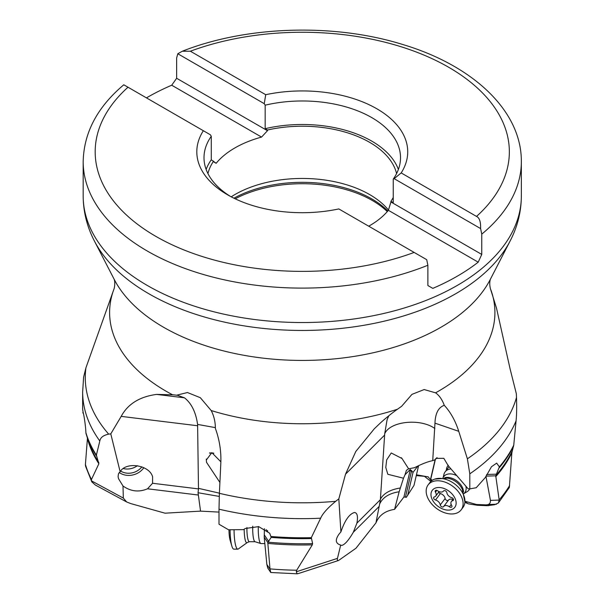 <?xml version="1.0" encoding="UTF-8"?>
<svg xmlns="http://www.w3.org/2000/svg" width="604" height="604" viewBox="0 0 604 604"><rect width="100%" height="100%" fill="white"/><g stroke="black" fill="none" stroke-linecap="round" stroke-linejoin="round"><path stroke-width="0.91" d="M418.595 465.676L413.982 485.42L406.356 497.296L403.925 496.994L394.563 509.383C385.269 510.78 379.063 515.28 375.937 522.898L355.983 548.228L338.587 560.467C337.447 560.806 337.077 560.112 337.47 558.375L296.247 571.799L296.707 570.221L312.298 544.853L312.623 543.608L311.317 537.666L320.649 518.202C322.574 513.694 327.579 508.07 335.688 501.312A216.987 125.277 180 0 1 219.395 493.317L218.995 509.18A219.614 126.795 0 0 0 320.649 518.202M218.995 512.094L200.536 511.127L165.02 513.189L130.917 503.63L126.697 501.992L123.329 498.089L91.446 480.844L91.468 479.47L98.867 463.751L96.376 455.099L99.819 440.995C100.407 437.545 103.36 435.257 108.682 434.14A216.987 125.277 180 0 1 85.927 367.813L83.609 377.138M416.458 474.82L428.198 476.858L430.29 479.516L430.75 479.244L432.328 480.271M430.29 479.516L431.022 480.339L430.894 481.411M416.277 475.597L424.438 476.329L430.75 481.32M219.26 496.42L198.059 492.736L200.536 511.127M197.697 425.76L121.193 416.375C127.822 404.016 139.622 396.692 156.587 394.404L173.665 394.835L177.629 395.326L184.484 397.825C191.46 403.306 195.832 412.17 197.599 424.423L198.489 488.908L152.563 483.268L152.601 476.82C149.52 464.974 126.077 461.29 120.143 471.716L118.475 473.702L118.082 476.677L118.527 478.693L122.997 485.994L123.329 498.089M122.997 485.994C130.766 491.49 138.95 492.426 147.535 488.795L152.563 483.268M120.143 471.716L110.781 433.876L108.682 434.14M126.697 501.992L95.326 485.02L91.831 481.879L91.446 480.844M485.941 476.126L495.741 475.801L499.198 500.089L498.353 503.019L494.495 504.74L487.315 505.699L477.538 505.299L468.432 503.872L464.884 502.347M488.628 505.699L488.553 504.514L496.458 504.249M485.918 476.179L490.516 500.739L490.078 503.004L488.553 504.514M488.576 504.468L486.303 504.884L487.315 505.699M464.944 501.244L476.548 504.506L486.303 504.884M435.371 459.44L430.75 479.244M448.281 465.246A16.504 10.94 -142.9 0 0 446.318 470.282M407.647 495.431L413.023 472.404L417.945 465.986M405.005 474.782L403.495 478.217L387.844 474.291L385.79 467.458L386.666 459.916L391.241 452.985L402.015 458.504L408.621 468.802L406.424 470.297L405.005 474.782L410.229 469.504L413.023 472.404M394.563 509.383L399.146 491.777L403.495 478.217M399.146 491.777C389.331 493.234 382.83 497.296 379.652 503.978L375.937 522.898M388.817 415.771L387.096 419.704L384.71 433.74L380.384 499.667L356.911 523.139C358.134 516.428 357.319 512.871 354.48 512.486C349.316 513.959 344.793 520.429 340.898 531.905L339.071 534.079C334.948 539.885 335.492 543.547 340.694 545.072L337.47 558.375M340.694 545.072L341.615 545.435C344.642 544.846 348.531 540.467 353.295 532.29L356.911 523.139M340.898 531.905L338.821 498.866L335.688 501.312M298.746 573.43L297.228 573.8L296.247 571.799M498.353 503.019L509.361 487.451L511.867 452.728L513.747 445.163L516.073 420.807C516.669 415.242 516.813 407.451 516.495 397.432A216.987 125.277 180 0 1 467.383 458.814L458.746 431.316C455.401 420.829 450.576 412.154 444.272 405.307C442.196 399.629 439.289 395.469 435.575 392.826L424.159 389.55L411.958 394.367L401.63 406.288L397.477 409.225A192.653 111.227 180 0 1 211.189 410.539C213.975 415.907 215.371 421.871 215.379 428.432C219.456 439.629 221.268 451.09 220.838 462.8L219.395 493.317M218.995 509.18L219.003 524.234L228.523 529.768L243.518 529.648L245.194 528.508L258.678 526.62L269.694 533.249L271.181 537.386L267.776 542.49L270.011 569.164L270.781 572.501L297.228 573.8M264.424 528.681L264.22 537.198L266.855 564.461L267.723 567.994L270.773 572.509M87.467 437.93L85.398 464.665L85.602 466.333L91.831 481.879M467.383 458.814L469.799 473.83L469.806 488.885L476.216 487.73L485.367 477.477L491.475 466.733L496.677 463.125L499.38 466.877L495.741 475.801M83.141 412.472L82.65 409.172M96.474 455.99A219.456 126.704 180 0 1 86.493 435.099A219.456 126.704 180 0 1 86.04 433.657L85.881 432.653C85.708 425.141 83.118 409.912 82.937 412.57L83.027 412.373M408.621 468.802L414.54 467.685C421.713 463.993 427.775 461.645 432.728 460.633L434.963 423.14C435.348 413.279 438.451 407.33 444.272 405.307M432.728 460.633L435.137 459.697L436.005 458.383L443.827 458.323L448.266 465.775L468.153 488.825L469.806 488.885M490.35 288.478L496.503 308.115L510.078 368.855L516.337 393.725L516.495 397.432M384.642 435.069L345.533 474.178L338.821 498.866M345.533 474.178L355.809 451.46L374.321 428.764L380.837 422.551C386.945 417.137 392.487 412.691 397.477 409.225M121.193 416.375L110.781 433.876M114.148 279.237C114.956 281.577 114.979 284.612 114.224 288.342L85.927 367.813M176.504 395.22L187.459 392.532L200.324 397.704L211.189 410.539M266.009 529.648L267.798 531.059M264.22 537.198L267.776 542.49M198.489 488.908L198.059 492.736M219.909 482.453L206.538 462.339L206.311 460.029L211.838 452.638L220.875 461.811M435.137 459.697L437.032 457.621M146.455 97.878A219.086 126.485 180 0 1 171.717 85.217L176.647 78.271L176.647 57.984L177.803 53.756L264.242 103.662L265.164 105.172L265.164 128.69L267.474 130.019L267.474 130.706L176.647 78.271M394.163 178.671L401.184 172.925L476.518 216.421C479.463 217.75 480.822 221.804 480.61 228.576L394.163 178.671L393.242 179.116L393.242 202.634L390.939 201.298L390.939 201.985L481.758 254.427L478.209 262.174L388.38 210.305A95.258 54.994 180 0 1 368.719 226.198M480.61 228.576L481.758 234.141L481.758 254.427M177.803 53.756L182.31 51.234L190.373 51.212L265.715 94.707A105.458 60.883 180 0 1 376.828 108.765A105.458 60.883 180 0 1 401.184 172.925M123.79 84.787C97.365 107.067 83.828 132.676 83.178 161.615A219.086 126.485 0 0 0 147.346 251.06A219.086 126.485 0 0 0 427.874 265.254L426.726 259.682L338.814 208.931A105.458 60.883 180 0 1 227.693 194.873A105.458 60.883 180 0 1 203.344 130.721L123.918 84.862M393.242 179.116A98.256 56.731 0 0 0 400.52 157.697A98.256 56.731 0 0 0 265.164 105.172M265.715 94.707L264.242 103.662M230.328 196.338A98.256 56.731 0 0 1 204.009 157.697A98.256 56.731 0 0 1 211.279 136.278L210.358 134.768L203.344 130.721M211.279 136.278L211.279 159.796A98.256 56.731 0 0 0 206.138 169.46M398.383 169.46A98.256 56.731 0 0 0 265.164 128.69M427.874 265.254L427.874 285.533L432.811 288.38A219.086 126.485 180 0 0 478.209 262.174M267.474 130.706L261.547 137.085A95.258 54.994 180 0 0 216.149 163.291L211.279 159.796M213.589 161.132A95.258 54.994 0 0 0 207.935 173.575M396.594 173.575A95.258 54.994 180 0 0 369.618 142.325A95.258 54.994 0 0 0 267.474 130.019M393.242 197.5A95.258 54.994 180 0 1 390.939 201.298M388.463 210.041A95.258 54.994 180 0 0 369.618 194.556A95.258 54.994 0 0 0 231.211 196.813M261.547 137.085L171.717 85.217M216.149 163.291L213.257 161.623M388.38 210.305L390.939 201.985M83.261 412.781L82.854 412.97M120.619 471.044A15.002 12.933 162.1 0 0 125.866 473.015A15.002 12.933 162.1 0 0 141.864 466.854M213.529 453.076A9 0.785 -0.5 0 1 209.814 452.879M209.445 453.038A10.502 0.914 179.5 0 0 213.839 453.219M380.384 499.667L379.652 503.978M464.204 493.385L467.043 491.724A15.002 9.951 -142.9 0 0 469.066 489.942A15.002 9.951 -142.9 0 0 469.723 488.878M443.925 474.457A15.002 9.951 37.1 0 1 443.97 474.276A15.002 9.951 37.1 0 1 445.14 471.845A15.002 9.951 37.1 0 1 450.969 468.908M442.981 477.681L443.864 476.511A13.197 8.758 37.1 0 1 456.835 475.703M465.873 486.182A13.197 8.758 37.1 0 1 465.986 490.138A13.197 8.758 -142.9 0 1 464.921 492.434L464.038 493.604M461.146 509.859A20.702 13.726 -142.9 0 0 462.815 506.25A20.702 13.726 37.1 0 0 450.478 484.748A20.702 13.726 37.1 0 0 428.13 484.884A20.702 13.726 37.1 0 0 426.462 488.485A20.702 13.726 -142.9 0 0 438.798 509.987A20.702 13.726 -142.9 0 0 461.146 509.859L462.974 507.443A20.702 13.726 -142.9 0 0 464.642 503.842A20.702 13.726 37.1 0 0 464.914 501.962L462.286 489.127L460.437 486.144A14.292 9.483 37.1 0 0 451.135 479.108L447.768 478.149L434.699 479.115A20.702 13.726 37.1 0 1 454.744 484.008A20.702 13.726 37.1 0 1 464.914 501.962M428.13 484.884L429.95 482.468A20.702 13.726 37.1 0 1 434.699 479.115M431.165 492.751A14.103 9.354 -142.9 0 0 441.32 508.364A14.103 9.354 -142.9 0 0 455.945 504.853A14.103 9.354 37.1 0 0 445.79 489.24A14.103 9.354 37.1 0 0 431.165 492.751M435.507 499.999A1.978 1.314 -142.9 0 1 433.899 498.806A1.978 1.314 -142.9 0 1 433.785 497.288A1.978 1.314 -142.9 0 1 434.351 496.933A4.953 3.284 -142.9 0 0 435.763 496.05A4.953 3.284 -142.9 0 0 435.454 492.215A1.978 1.314 -142.9 0 1 435.325 490.674A1.978 1.314 -142.9 0 1 437.651 490.788A4.953 3.284 -142.9 0 0 443.464 491.067A4.953 3.284 -142.9 0 0 443.502 491.014L443.532 490.969A1.978 1.314 -142.9 0 1 445.427 490.856A1.978 1.314 -142.9 0 1 446.862 492.653A4.953 3.284 -142.9 0 0 451.603 497.605A1.978 1.314 -142.9 0 1 453.211 498.791A1.978 1.314 -142.9 0 1 453.325 500.316A1.978 1.314 -142.9 0 1 452.758 500.671A4.953 3.284 -142.9 0 0 451.347 501.554A4.953 3.284 -142.9 0 0 451.656 505.389A1.978 1.314 -142.9 0 1 451.784 506.93A1.978 1.314 -142.9 0 1 449.459 506.816A4.953 3.284 -142.9 0 0 443.646 506.537A4.953 3.284 -142.9 0 0 443.608 506.59A1.978 1.314 -142.9 0 1 441.683 506.748A1.978 1.314 -142.9 0 1 440.248 504.952A4.953 3.284 -142.9 0 0 435.507 499.999L440.376 493.551A4.953 3.284 37.1 0 1 445.125 498.504A1.978 1.314 -142.9 0 0 446.522 500.286A1.978 1.314 -142.9 0 0 448.432 500.203M438.678 492.192A1.978 1.314 -142.9 0 0 440.376 493.551M443.691 506.484L448.485 500.142A4.953 3.284 37.1 0 1 448.523 500.089A4.953 3.284 37.1 0 1 452.872 499.546M264.831 543.585L261.003 543.562A15.002 2.809 -89.7 0 1 260.845 543.54A15.002 2.809 -89.7 0 1 259.146 539.719A15.002 2.809 90.3 0 1 258.301 526.545M252.759 526.175A13.197 2.476 90.3 0 0 253.484 538.353A13.197 2.476 -89.7 0 0 254.979 541.712L260.845 543.54M244.182 529.195A14.292 2.68 90.3 0 0 245.02 539.123A14.292 2.68 90.3 0 0 247.323 542.513L238.172 549.081A20.702 3.881 -89.7 0 1 237.833 549.157A20.702 3.881 -89.7 0 1 235.266 543.849A20.702 3.881 90.3 0 1 234.05 529.814M230.086 529.791A20.702 3.881 90.3 0 0 231.302 543.834A20.702 3.881 -89.7 0 0 231.845 546.061A20.702 3.881 -89.7 0 0 233.869 549.142L237.833 549.157M231.845 546.061L230.162 540.437A14.103 2.643 -89.7 0 1 229.792 538.919A14.103 2.643 90.3 0 1 228.969 529.776M137.38 465.699A15.002 12.933 -17.9 0 1 123.239 468.538M198.067 494.993L147.535 488.795M143.85 467.692A16.504 14.232 -17.9 0 1 119.245 472.509M476.548 504.506L477.538 505.299M464.944 501.343L467.662 503.547M435.106 459.704L430.516 479.402M431.06 481.229L430.644 479.863M410.229 469.504A11.4 2.416 -64 0 1 409.942 471.203A1.2 0.861 -166.9 0 1 411.535 470.999L412.139 471.294M411.641 470.539A12.601 2.665 -64 0 1 411.535 470.999L405.503 496.85M409.942 471.203L403.925 496.994M379.123 506.462L353.295 532.29M499.168 499.833A219.901 126.961 0 0 0 509.617 485.578M269.988 568.893A219.901 126.961 0 0 0 296.707 570.221M85.413 464.393A219.901 126.961 0 0 0 91.468 479.47M490.463 500.376L499.198 500.089M511.867 452.728A217.357 125.489 180 0 1 495.718 476.707M312.298 544.853A217.357 125.489 180 0 1 267.806 543.404M98.867 463.751A217.357 125.489 180 0 1 87.505 438.866M495.99 475.257A217.493 125.572 0 0 0 512.079 451.248M268.108 542.188A217.493 125.572 0 0 0 312.623 543.608M86.025 433.604L88.426 441.109A217.493 125.572 0 0 0 98.852 462.626M486.65 474.472L496.548 474.148M513.566 446.182A219.456 126.704 180 0 1 499.274 467.79M311.196 538.564A219.456 126.704 180 0 1 271.181 537.386M499.38 466.877A219.614 126.795 0 0 0 513.747 445.163M469.799 473.83A219.614 126.795 0 0 0 516.073 420.807M271.098 536.495A219.614 126.795 0 0 0 311.317 537.666M85.881 432.653A219.614 126.795 0 0 0 96.376 455.099M82.65 409.21L82.65 391.86A219.614 126.795 0 0 0 99.819 440.995M434.963 423.14L458.746 431.316M490.969 290.131A192.653 111.227 180 0 1 435.575 392.826M172.404 394.691A192.653 111.227 180 0 1 166.04 391.181A192.653 111.227 0 0 1 112.661 292.812M434.85 428.493C420.256 418.036 390.071 421.192 384.71 433.74M510.123 241.004L490.237 279.531A196.141 113.242 180 0 1 163.571 327.255A196.141 113.242 0 0 1 114.292 279.531L94.398 241.004A216.904 125.224 0 0 0 148.886 293.778A216.904 125.224 0 0 0 510.123 241.004C517.515 226.734 521.26 211.747 521.35 196.051A219.086 126.485 0 0 1 386.107 312.91A219.086 126.485 0 0 1 147.346 285.496A219.086 126.485 0 0 1 83.178 196.051C83.269 211.747 87.006 226.734 94.398 241.004M215.386 427.624L197.599 424.423M264.348 534.978L268.803 541.607M266.855 564.461L270.011 569.164M219.403 493.166L198.505 488.349M184.484 397.825L156.587 394.404M400.278 488.002C390.38 489.587 383.767 493.279 380.437 499.078M387.292 211.596A99.003 57.161 0 0 0 372.268 200.46A99.003 57.161 0 0 0 235.22 198.814M481.758 234.141A219.086 126.485 0 0 0 521.35 161.615C521.697 110.562 472.494 65.209 402.211 44.341C333.786 23.111 246.575 25.806 182.31 51.234M476.518 216.421A207.089 119.562 0 0 0 448.696 67.278A207.089 119.562 0 0 0 190.373 51.212M128.003 87.225A207.089 119.562 0 0 0 155.832 236.36A207.089 119.562 0 0 0 414.148 252.427M387.821 210.977A98.558 56.897 0 0 0 371.951 198.988A98.558 56.897 0 0 0 233.952 198.203M444.718 477.734A13.197 8.758 37.1 0 1 457.017 481.011A13.197 8.758 37.1 0 1 463.51 491.95M440.248 504.952L445.125 498.504M435.454 492.215L436.843 490.373M452.758 500.671L453.513 499.674M449.459 506.816L451.196 504.514M246.93 527.534A13.197 2.476 90.3 0 0 247.7 538.323A13.197 2.476 90.3 0 0 249.339 541.712L255.047 541.735M338.587 560.467L298.474 573.521M82.65 391.86L83.624 377.055M490.373 279.237C489.565 281.887 489.55 284.96 490.35 288.463M206.334 460.029L206.326 459.04M402.015 458.511L401.328 457.704M83.178 161.615L83.178 196.051M521.35 161.615L521.35 196.051M469.066 489.942L469.874 488.87M445.14 471.845L449.044 466.673M443.147 477.454L443.97 474.276M439.116 491.611L435.763 496.05M453.31 498.964L451.347 501.554M448.523 500.089L443.646 506.537M247.323 542.513L249.339 541.712"/></g></svg>
